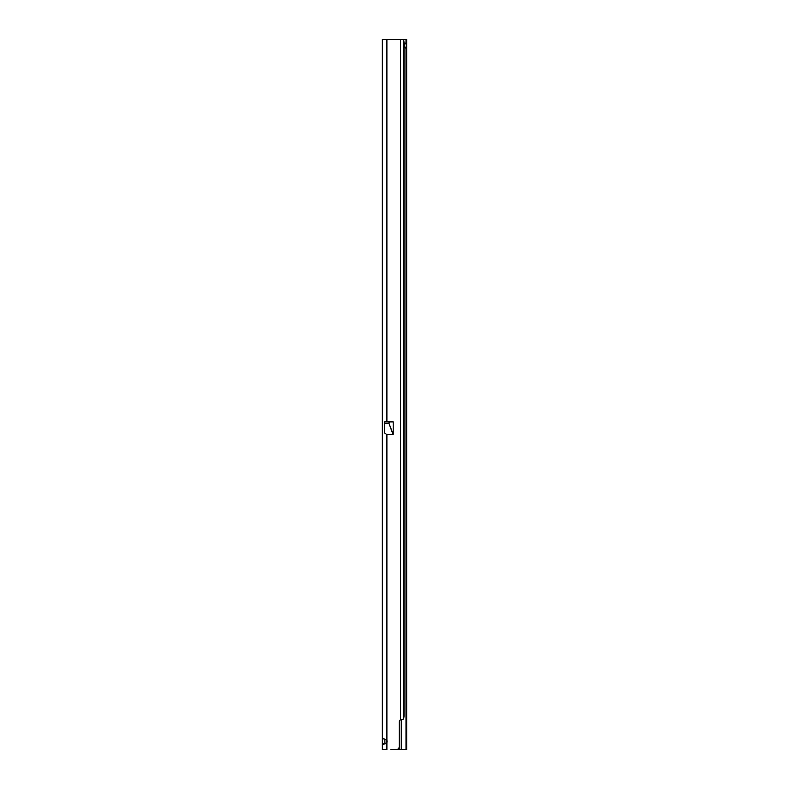 <?xml version="1.0" encoding="UTF-8"?>
<svg xmlns="http://www.w3.org/2000/svg" width="789" height="789" viewBox="0 0 789 789"><rect width="100%" height="100%" fill="white"/><g stroke="black" fill="none" stroke-linecap="round" stroke-linejoin="round"><path stroke-width="1.18" d="M384.904 744.116L384.864 739.165L382.33 738.691L383.237 738.386L386.896 740.338A3.048 3.048 0 0 1 386.896 742.528L383.247 744.481L382.33 743.702L382.33 39.45L403.623 39.45L404.047 42.498L404.047 716.077L403.623 719.114L400.447 719.755L400.447 39.45M386.896 421.888L393.198 421.888L393.198 434.325L389.016 423.525L393.05 434.621L386.896 434.621L384.647 432.993L384.647 421.888L386.896 421.888L386.896 39.45M390.91 749.55L396.226 749.55A3.048 3.048 0 0 0 399.273 746.502L399.273 722.162A3.048 3.048 0 0 1 400.447 719.755M382.33 666.015L382.33 664.93M382.33 641.013L382.33 640.293M382.33 624.602L382.33 624.04M386.896 434.621L386.896 749.55L382.33 749.55L382.33 743.702L384.864 743.702M401.266 719.509L401.266 749.55L406 749.55L406 48.247L406.67 48.198L406 48.247A2.791 1.637 -90 0 1 404.737 45.535A2.791 1.637 -90 0 1 406 42.823L406.67 42.872L406 42.823L406 39.45L403.465 39.45L403.465 719.114M401.266 749.55L393.415 749.55M406 39.45L406.67 39.45L406.67 42.872L405.891 42.872M405.891 48.198L406.67 48.198L406.67 39.45M406.67 745.497L406.67 749.55L406 749.55M406.67 48.198L406.67 749.55M389.016 421.888L389.016 423.417L384.647 423.417M389.224 421.888L389.016 423.525L384.647 423.525M399.214 749.55L399.214 747.094"/></g></svg>
